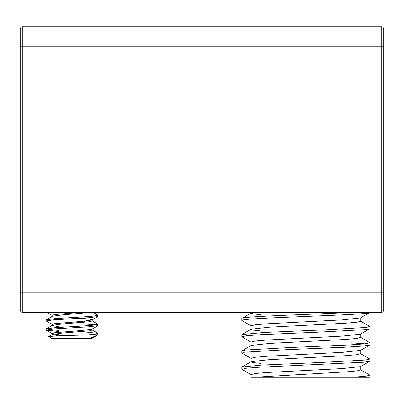 <?xml version="1.0" encoding="UTF-8"?>
<svg xmlns="http://www.w3.org/2000/svg" width="404" height="404" viewBox="0 0 404 404"><rect width="100%" height="100%" fill="white"/><g stroke="black" fill="none" stroke-linecap="round" stroke-linejoin="round"><path stroke-width="0.61" d="M85.128 331.967L98.005 333.356L98.046 334.714L61.676 335.633L48.763 336.527L51.364 338.35L90.294 338.35L98.046 334.714L92.067 338.188L90.294 338.35M98.116 333.482C97.98 333.871 95.086 334.285 89.43 334.714M92.067 320.821L98.116 324.392L98 325.654L92.067 329.098L82.179 330.452L54.762 332.724L52.217 333.643L59.156 334.749M98.116 324.392L90.92 325.508L55.08 327.684L46.172 328.937L46.172 330.073L53.348 328.957L89.153 326.775L98 325.654M48.202 329.502L59.156 330.452M59.156 331.588L46.172 330.073M93.183 312.378L98.005 315.176L98.116 316.438L92.067 320.008L82.179 321.362L54.762 323.634L52.076 324.392L52.076 325.528L59.156 326.796M98.116 315.302L90.92 316.418L55.08 318.599L46.172 319.842L46.172 320.983L53.384 319.862L89.213 317.685L98.005 316.559M96.081 324.957L85.128 324.013M52.217 324.553L46.172 320.978M83.618 321.246L85.128 322.119L72.144 322.119M92.208 338.027L92.208 338.35L91.663 338.35M80.744 312.378L54.762 314.544L52.076 315.302L52.076 316.438M80.633 318.216L89.521 319.089L92.208 319.847L92.208 320.983L89.521 321.741L62.11 324.013L52.217 325.366L46.278 328.811M90.637 329.502L92.208 330.073L92.067 329.098M91.036 312.378L62.11 314.923L52.217 316.276L46.278 319.721M92.208 330.073L89.521 330.831L62.11 333.103L52.217 334.456L57.969 335.769M59.156 328.558L59.156 335.724M72.144 331.209L72.144 332.346M85.128 322.119L85.128 325.902M85.128 330.204L85.128 331.341M22.796 312.378L381.204 312.378A2.596 2.596 0 0 0 383.8 309.782L383.8 292.9L383.8 309.782A2.596 2.596 0 0 1 381.204 312.378L381.204 292.9L22.796 292.9L22.796 26.694A2.596 2.596 0 0 0 20.2 29.29L20.2 309.782A2.596 2.596 0 0 0 22.796 312.378L22.796 292.9L20.2 292.9M20.2 43.576L20.2 29.29A2.596 2.596 0 0 1 22.796 26.694L381.204 26.694L381.204 292.9L383.8 292.9L383.8 29.29L383.8 46.172L20.2 46.172M383.8 29.29A2.596 2.596 0 0 0 381.204 26.694M241.829 320.493L241.829 318.468M251.293 326.023L241.89 320.493C237.83 317.791 373.851 315.085 370.003 312.378M360.772 317.706L370.003 312.383M242.082 318.271L251.318 312.913L253.389 312.378L351.182 312.378C314.595 314.408 238.708 316.438 241.92 318.463M241.829 336.663L241.829 334.699M251.197 342.279L241.794 336.729L247.001 335.689L261.312 334.653L318.822 332.144L365.059 329.634L369.705 328.805L360.464 334.164L341.966 336.138L266.221 340.082L255.07 341.067L251.051 342.158M360.484 321.059L369.731 326.412L366.59 327.432L323.003 329.942L264.504 332.452L241.91 334.537L241.829 334.83M241.829 352.96L241.829 350.93M251.263 358.479L242.021 353.126L244.364 352.217L286.178 349.707L345.168 347.198L362.403 346.102L369.877 345.006L369.943 344.703M365.004 343.824L351.334 342.824M360.6 337.269L370.003 342.814L364.226 343.905L348.475 344.996L290.314 347.506L245.718 350.016L242.052 350.728L251.293 345.375L269.847 343.405L345.546 339.461L356.702 338.476L360.721 337.36M241.829 369.16L241.829 367.16M251.217 374.745L241.966 369.392L246.273 368.231L258.656 367.271L363.489 362.252L369.69 361.267L360.454 366.625L342.047 368.594L266.231 372.544L255.065 373.528L251.051 374.589M360.464 353.515L369.867 359.045L365.246 360.05L319.301 362.56L261.666 365.07L241.94 367.004L241.829 367.276M251.051 374.513L251.051 377.306L253.419 377.306L347.389 371.791L357.222 370.872L360.721 369.806M251.051 358.287L251.051 361.731M251.015 361.838L253.379 362.6L260.434 363.368M251.051 342.052L251.051 345.516M369.877 345.006L360.615 350.359L342.471 352.339L266.453 356.303L254.964 357.293L251.081 358.282M360.656 353.722L356.813 354.712L345.334 355.702L269.236 359.666L251.197 361.651L241.94 367.004M251.051 325.821L251.051 329.25M250.99 329.371L253.404 330.139L260.434 330.901M251.051 312.378L251.051 313.06M360.595 317.892L342.526 319.872L266.448 323.836L254.959 324.831L251.106 325.821M251.131 313.14L253.5 313.913L260.434 314.681M360.671 321.256L356.813 322.246L345.319 323.24L269.256 327.2L251.167 329.184L241.91 334.537M360.626 369.746L370.034 375.276L364.999 376.291L351.222 377.306M369.943 375.397L369.943 377.306L253.419 377.306M46.909 312.378L52.076 315.378M46.278 330.194L52.217 333.643M52.076 333.482L52.076 334.618M92.067 329.911L98.005 333.356M52.217 334.456L48.778 336.451M369.943 326.584L369.943 328.609M369.943 342.905L369.943 344.844M369.943 359.045L369.943 361.075M360.721 366.468L360.721 369.953M360.721 350.298L360.721 353.722M360.721 334.017L360.721 337.486M360.721 317.817L360.721 321.256"/></g></svg>
